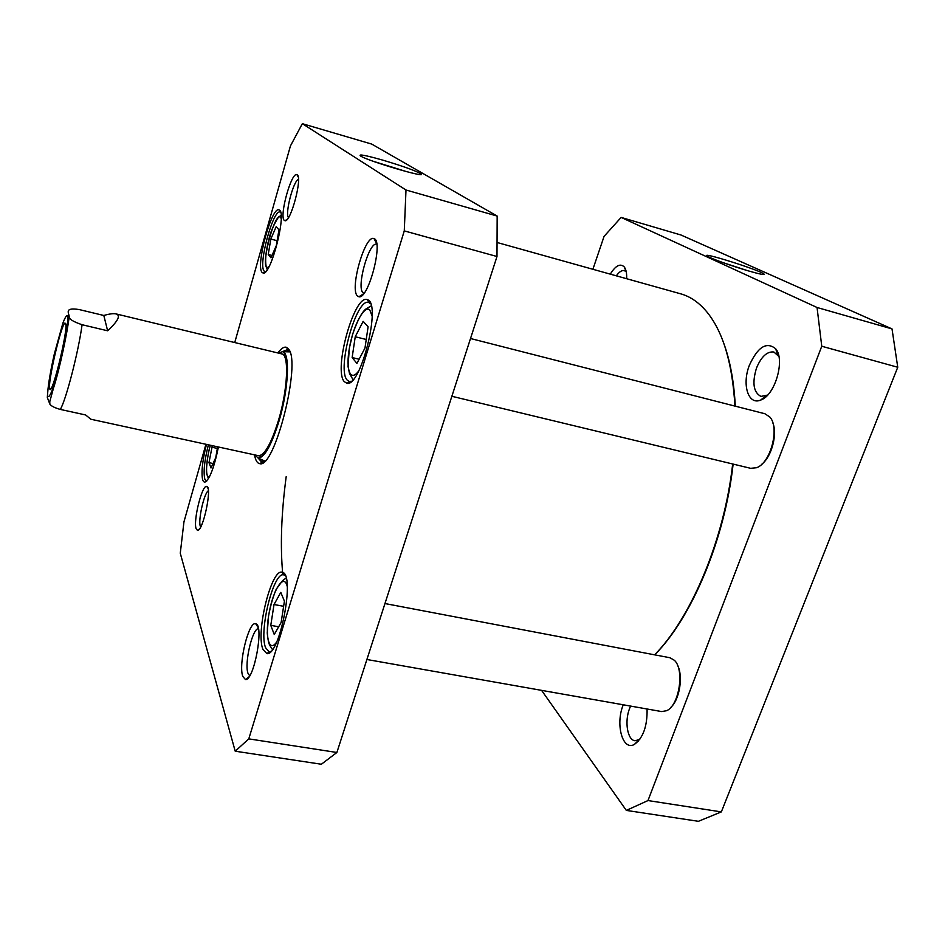 <?xml version="1.0" encoding="UTF-8"?>
<svg xmlns="http://www.w3.org/2000/svg" width="945" height="945" viewBox="0 0 945 945"><rect width="100%" height="100%" fill="white"/><g stroke="black" fill="none" stroke-linecap="round" stroke-linejoin="round"><path stroke-width="1.42" d="M892.021 328.907L681.026 235.022L621.137 217.421L817.047 307.491L892.021 328.907L897.75 367.251L721.342 811.897L698.402 821.311L626.334 810.408L541.579 690.358M722.712 262.521L747.105 270.506M749.113 271.097C759.674 274.121 764.67 275.125 764.103 274.121C761.481 270.624 697.942 250.59 707.616 256.308C710.994 258.599 733.19 266.525 749.113 271.097M592.893 269.278L604.068 236.368L621.137 217.421M817.047 307.491L821.76 346.248L647.986 800.557L626.334 810.408M749.361 365.325C741.754 384.52 748.239 405.523 760.666 400.066C774.959 395.695 785.508 359.632 775.621 348.717C766.489 341.393 757.736 346.933 749.361 365.325M623.251 704.793L623.062 705.289C615.301 724.52 622.625 751.24 634.355 744.436C643.132 738.021 647.384 726.209 647.089 709.01M626.653 278.716C626.878 273.211 626.051 269.242 624.149 266.833C620.203 263.147 615.585 265.592 610.293 274.144M616.329 275.834C619.188 271.817 621.869 270.081 624.385 270.624L626.263 271.888M767.624 395.069L760.949 396.416C753.472 392.435 751.996 382.961 756.508 368.018C761.304 356.596 767.092 351.257 773.884 352.001L778.881 356.478M639.741 739.474L634.957 740.75C627.397 739.959 624.409 721.472 629.547 708.549L630.575 706.092M647.986 800.557L721.342 811.897M821.76 346.248L897.75 367.251M103.808 315.476C109.455 313.858 113.518 313.327 115.987 313.894C120.936 315.323 118.149 320.957 107.635 330.785L82.085 324.726C73.214 321.725 68.914 319.044 69.174 316.658C69.245 313.445 63.492 307.054 79.226 309.57L103.808 315.476L107.635 330.785M47.593 393.569L47.321 397.514L49.896 404.2C51.349 406.137 54.822 407.874 60.326 409.433L85.641 414.961L90.814 419.226L262.155 456.506M58.744 365.053L62.559 348.433M65.843 323.887L64.945 323.013C60.811 325.293 47.073 385.123 49.813 388.974C51.821 396.664 67.768 332.073 65.843 323.887M363.14 321.359L368.101 326.757L364.983 348.02L356.926 363.412L352.142 357.541L355.237 336.751L363.14 321.359M217.61 446.82L215.767 457.593L211.007 467.976L208.975 462.648L212.318 445.662M278.964 229.777L276.353 245.452L270.967 257.82L268.238 254.477L270.825 239.05L276.153 226.705L278.964 229.777M281.137 622.46L274.251 634.508L270.778 625.354L274.026 604.516L280.795 592.385L284.421 601.162L281.137 622.46M234.738 342.551L290.434 145.955L302.341 123.689L405.996 190.004L404.271 230.887L248.783 738.872L235.21 751.204L180.271 553.25L183.956 521.841L205.927 444.28M262.013 272.325L263.123 273.046C270.943 276.058 287.374 211.373 279.106 209.932C271.865 205.585 255.493 265.675 262.013 272.325M262.899 649.333L266.856 653.609C279.826 656.574 295.537 573.851 282.413 572.375C271.829 567.142 255.54 631.65 262.899 649.333M284.256 220.35L284.941 220.717C290.776 222.949 303.097 175.9 296.954 174.695C291.485 171.328 279.023 216.346 284.256 220.35M242.759 676.372L245.416 679.514C253.945 681.392 264.387 624.751 255.752 623.83C248.925 620.393 238.152 664.016 242.759 676.372M254.512 454.852C255.504 460.404 257.264 463.345 259.816 463.664C274.582 469.074 301.42 363.01 288.638 349.189L286.512 347.347C284.079 346.52 281.197 348.398 277.889 352.969M357.482 295.998L358.911 296.754C368.396 299.789 383.788 240.869 374.043 238.66C365.231 233.722 349.284 289.288 357.482 295.998M196.135 528.739L197.47 530.346C202.915 531.964 212.46 487.053 206.801 486.474C202.289 483.852 193.004 520.707 196.135 528.739M344.228 381.591L346.909 383.304C360.872 387.556 381.815 302.683 367.463 299.754C354.741 292.997 333.183 369.519 344.228 381.591M206.447 444.386C202.301 461.148 201.084 473.173 202.785 480.485L204.498 482.363C209.365 480.107 214.007 468.318 218.425 446.997M235.21 751.204L321.371 764.245L336.881 752.48L496.987 256.508L497.164 216.062L371.692 144.077L302.341 123.689M277.145 240.727L270.825 239.05M271.995 255.469L268.238 254.477M270.778 625.354L278.669 626.783M283.63 606.3L274.026 604.516M208.975 462.648L213.05 463.522M217.338 448.414L211.633 447.174M366.235 339.491L355.237 336.751M359.112 359.242L352.142 357.541M372.862 161.158L407.059 171.789M383.02 160.201C365.242 155.169 357.801 153.799 360.683 156.09C368.562 161.217 427.317 178.534 421.068 173.927C416.095 170.891 403.409 166.32 383.02 160.201M497.164 216.062L405.996 190.004M265.569 271.77L264.139 271.097C257.997 264.931 273.14 208.833 280.157 212.046L280.63 212.282M206.754 481.04L204.852 479.28C203.21 472.287 204.392 460.794 208.373 444.811M270.896 651.436L269.018 651.731L265.604 647.738C258.682 631.331 273.566 571.264 283.724 574.867L285.343 575.788M351.552 381.225L349.201 381.485L347.039 379.949C336.68 368.81 356.371 297.651 368.644 302.447L370.617 303.794M288.461 217.598C284.811 213.605 293.34 180.897 298.478 179.255M200.659 527.038L200.328 526.294C197.918 520.305 204.108 492.983 208.373 490.727M249.693 675.781L247.98 673.277C244.176 663.366 252.433 628.106 258.41 628.72M363.931 293.34L363.034 292.785C356.111 287.327 369.046 241.294 376.748 244.153M264.187 461.727L261.694 462.093L258.068 457.994C264.281 458.018 271.262 445.745 278.988 421.175C288.768 388.832 290.304 352.012 282.413 351.694L287.504 349.579L289.583 350.997M288.957 350.347L286.453 351.635M261.635 459.778L263.324 462.034M336.881 752.48L248.783 738.872M496.987 256.508L404.271 230.887M289.926 351.859L282.413 351.694L278.468 353.111M255.091 454.97L258.032 457.971L264.86 461.089M258.398 455.691C264.387 455.726 271.073 443.973 278.468 420.43C287.835 389.482 289.312 354.221 281.752 353.902M289.418 350.796L288.851 351.611M263.785 460.853L263.938 461.833M677.4 665.008C683.424 675.521 679.762 699.442 670.867 707.321M384.958 603.548L669.934 657.744L674.376 660.295C684.771 669.532 679.254 705.572 666.579 710.723L661.583 711.561L366.896 659.504M654.684 654.838C691.61 617.983 724.815 539.56 733.131 464.101M735.293 406.173C733.993 381.52 730.095 360.411 723.598 342.846M497.33 242.558L680.719 293.836C690.547 296.553 699.454 302.813 707.427 312.618C723.291 332.51 732.458 363.671 734.938 406.09M732.682 463.995C724.307 539.276 691.386 617.487 654.625 654.826M282.827 574.843C280.122 546.718 281.244 513.997 286.181 476.682M772.786 422.734C777.617 434.086 771.734 456.435 761.93 464.113M470.515 338.511L764.942 413.756L769.868 417.064C779.932 427.742 770.636 463.085 756.591 467.716L750.649 468.318L451.864 396.286M82.085 324.726C78.494 351.67 66.091 399.77 60.326 409.433M47.64 395.577C47.486 388.867 50.097 372.625 54.267 354.186L62.878 323.155C65.382 316.669 67.036 314.295 67.839 316.008C68.264 321.843 65.677 338.487 61.271 358.037L52.282 390.061C49.813 396.156 48.266 397.999 47.64 395.577M358.734 370.877C350.205 382.89 345.374 369.141 349.591 347.016C353.524 325.009 364.616 304.385 369.849 310.09L372.165 316.362M209.861 476.008C205.195 480.521 205.608 461.892 210.369 445.237C207.805 452.265 205.502 472.902 206.837 474.272L208.455 478.642M269.065 266.549C257.725 275.916 275.692 204.876 281.208 218.638M276.696 641.95C268.782 653.739 264.647 635.347 269.313 611.864C273.684 588.345 284.232 572.93 287.256 586.561M289.194 350.571L286.784 351.635M261.93 459.92L263.643 461.94M286.985 351.635L289.182 350.985L287.764 351.623M262.816 460.369L263.809 461.562L262.119 460.014M763.3 274.511L764.103 274.121M626.24 271.77L624.149 266.833M764.174 397.254L765.025 397.479M777.109 352.875L777.959 353.111M777.77 354.729L775.621 348.717M765.745 396.014L760.666 400.066M637.615 741.199L638.265 741.305M638.749 740.077L634.355 744.436M115.987 313.894L285.496 354.8M69.174 316.658C67.579 331.293 59.842 368.633 53.357 388.56L49.742 401.779L49.896 404.2M65.902 324.489L64.945 323.013M51.313 388.064L49.813 388.974M281.114 215.2L279.413 216.618C279.602 214.515 271.203 228.088 269.03 238.707C262.816 261.966 267.033 270.164 267.352 269.479M286.099 578.057L282.697 580.537L276.259 589.148C273.129 596.472 270.565 605.414 268.557 615.951L267.234 632.902C267.896 640.048 268.912 644.466 270.258 646.144L272.443 649.569M371.231 305.849L367.534 308.023C362.915 310.09 357.907 318.938 352.52 334.589L349.319 348.28L348.043 366.495L349.485 373.476L353.04 379.701M419.993 174.518L421.068 173.927M280.606 212.164L279.106 209.932M265.202 271.77L263.123 273.046M206.695 481.099L204.498 482.363M284.055 574.95L282.413 572.375M269.372 651.766L266.856 653.609M285.047 575.115L284.043 574.926M270.353 651.955L269.349 651.778M369.034 302.577L367.463 299.754M349.603 381.556L346.909 383.304M370.227 302.849L369.022 302.542M350.784 381.863L349.567 381.579M298.23 177.022L296.954 174.695M287.162 219.382L284.941 220.717M208.006 488.364L206.801 486.474M199.36 529.07L197.47 530.346M258.127 627.468L255.752 623.83M248.972 676.868L245.416 679.514M376.63 243.456L374.043 238.66M363.482 293.895L358.911 296.754M287.894 349.709L286.512 347.347M262.096 462.152L259.816 463.664M262.06 462.176L263.301 462.436M287.882 349.674L289.099 349.969"/></g></svg>
